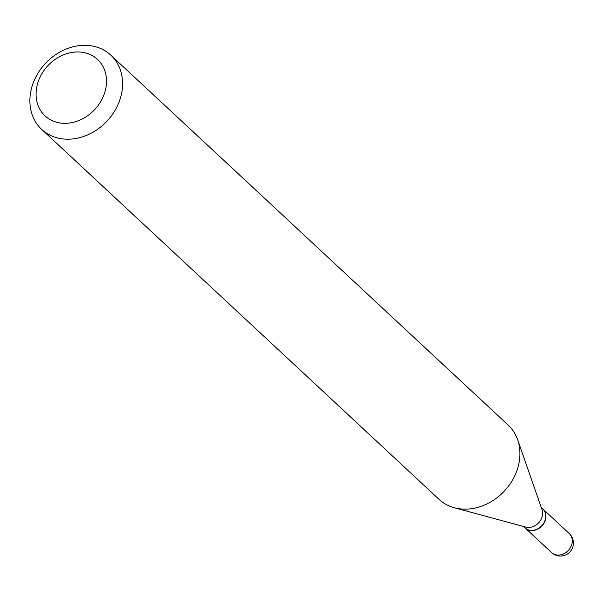 <?xml version="1.0" encoding="UTF-8"?>
<svg xmlns="http://www.w3.org/2000/svg" width="602" height="602" viewBox="0 0 602 602"><rect width="100%" height="100%" fill="white"/><g stroke="black" fill="none" stroke-linecap="round" stroke-linejoin="round"><path stroke-width="0.9" d="M525.132 527.946A12.988 10.806 -47 0 0 525.215 528.022A12.988 10.806 -47 0 0 528.052 529.82A12.988 10.806 -47 0 0 543.245 524.319A12.988 10.806 -47 0 0 542.914 509.014A12.988 10.806 -47 0 0 542.831 508.938M523.574 526.502L525.049 527.871A12.988 10.806 -47 0 0 544.133 522.468A12.988 10.806 -47 0 0 542.748 508.863L541.273 507.486M41.666 129.385L439.001 499.321A50.734 42.208 -47 0 0 454.322 507.749L525.839 527.111A12.988 10.806 -47 0 0 541.002 519.556A12.988 10.806 -47 0 0 542.048 509.706L517.637 439.746A50.734 42.208 -47 0 0 508.133 425.065L110.798 55.121A50.734 42.208 -47 0 0 36.255 76.221A50.734 42.208 -47 0 0 41.666 129.385A50.734 42.208 -47 0 0 116.209 108.285A50.734 42.208 -47 0 0 110.798 55.121M40.906 75.461A38.558 32.079 -47 0 0 53.45 121.198A38.558 32.079 -47 0 0 101.67 99.834A38.558 32.079 -47 0 0 89.126 54.097A38.558 32.079 -47 0 0 40.906 75.461M454.322 507.749A50.734 42.208 -47 0 0 513.544 478.229A50.734 42.208 -47 0 0 517.637 439.746M569.281 533.568A12.988 12.988 0 0 1 571.9 549.167A12.988 12.988 0 0 1 551.582 552.576A12.988 10.806 -47 0 0 554.427 554.374A12.988 10.806 -47 0 0 570.666 547.173A12.988 10.806 -47 0 0 569.281 533.568L542.914 509.014M551.582 552.576L525.215 528.022"/></g></svg>
